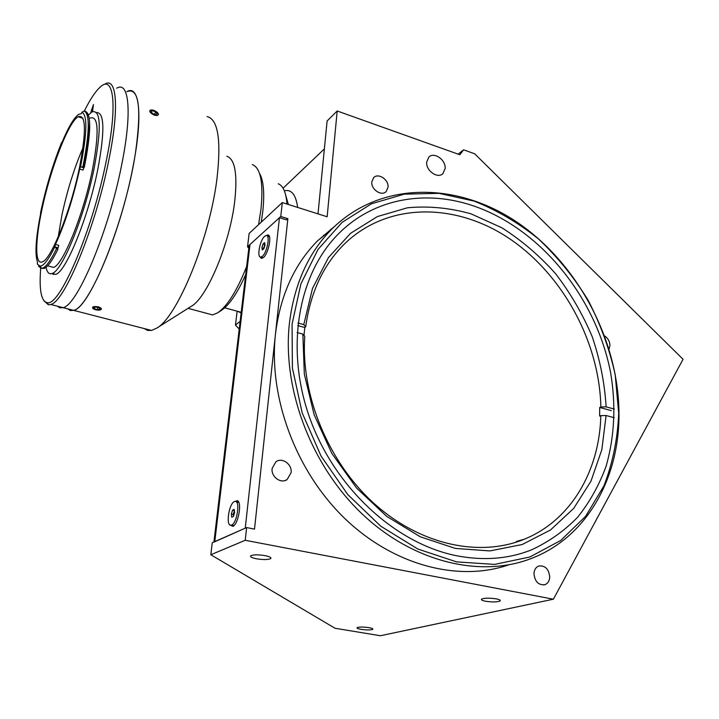 <?xml version="1.0" encoding="UTF-8"?>
<svg xmlns="http://www.w3.org/2000/svg" width="719" height="719" viewBox="0 0 719 719"><rect width="100%" height="100%" fill="white"/><g stroke="black" fill="none" stroke-linecap="round" stroke-linejoin="round"><path stroke-width="1.08" d="M99.77 310.06L100.48 309.88C101.9 307.912 99.761 306.824 94.054 306.627L92.643 308.235C94.288 309.682 96.661 310.284 99.77 310.06M99.905 309.197L97.46 309.61L94.477 308.766L93.937 307.498L96.382 307.085L99.375 307.93L99.905 309.197M97.802 307.489L97.46 309.61M426.691 162.081C425.729 170.664 437.718 179.13 442.931 173.594L445.142 168.525C446.068 159.915 434.006 151.466 428.812 157.155L426.691 162.081M371.813 181.853C370.824 189.412 381.591 196.638 386.175 191.533L388.035 187.282C388.997 179.696 378.167 172.488 373.601 177.719L371.813 181.853M609.092 349.003L609.946 345.399C609.739 341.345 608.004 338.209 604.724 335.998M533.965 573.744C534.918 581.698 538.558 585.347 544.894 584.691C547.896 583.46 549.505 580.862 549.738 576.89C548.732 568.891 545.047 565.269 538.684 566.042C535.781 567.282 534.208 569.852 533.965 573.744M272.124 468.491C270.901 476.796 280.94 484.13 287.16 479.519L291.105 472.653C292.291 464.276 282.082 456.969 275.871 461.823L272.124 468.491M334.263 226.674L317.492 240.91C294.17 264.556 280.149 295.716 275.431 334.38C268.52 397.355 295.725 471.089 344.653 518.354C393.653 565.619 458.659 582.165 508.719 564.846M289.308 324.26C293.954 284.859 308.074 253.187 331.648 229.235C380.711 180.415 458.03 181.772 518.013 222.854C578.157 264.116 618.798 340.617 618.978 414.234C619.347 478.261 586.749 537.497 531.08 558.573C480.625 578.076 413.542 562.483 362.376 514.157C311.273 465.858 282.396 389.33 289.308 324.26M618.708 413.38L615.194 374.653C609.46 348.796 600.419 323.963 588.079 300.156C574.05 277.354 557.54 256.962 538.522 238.996C518.372 222.764 496.847 210.11 473.947 201.059L439.03 193.348L404.303 194.13L371.399 203.81L342.064 222.396L318.023 249.43L300.901 283.87L292.067 324.125L292.399 368.002L302.187 412.913L321.034 456.035L347.816 494.618L380.809 526.227L417.838 549.028L456.547 561.872L494.609 564.415L529.903 556.982L560.694 540.49L585.661 516.26L603.933 485.864C612.678 463.135 617.612 438.976 618.708 413.38M456.844 555.787C483.545 560.892 508.27 558.987 531.008 550.071C548.651 541.982 564.199 531.035 577.654 517.222C589.733 502.06 599.224 485.028 606.144 466.128C614.574 436.442 616.075 405.309 610.638 372.757C596.249 297.675 540.697 228.993 473.713 205.967C426.124 189.582 374.311 198.12 339.125 233.199C298.727 272.834 284.652 346.989 309.503 417.245C334.254 487.473 395.477 543.78 456.844 555.787M361.136 629.359C366.78 630.123 370.653 630.132 372.766 629.359C373.332 628.783 372.002 628.208 368.775 627.624C363.086 626.851 359.194 626.851 357.109 627.615C356.561 628.199 357.909 628.774 361.136 629.359M256.575 558.807C263.54 559.876 268.268 559.795 270.748 558.582C271.512 557.558 269.58 556.56 264.952 555.607C257.905 554.529 253.16 554.601 250.697 555.832C249.978 556.874 251.938 557.863 256.575 558.807M485.568 601.246C492.191 602.207 497 602.145 500.002 601.039C500.9 600.284 499.624 599.556 496.155 598.855C489.468 597.875 484.633 597.938 481.667 599.053C480.786 599.817 482.089 600.545 485.568 601.246M463.611 149.813L474.648 153.776L683.05 359.275L553.378 599.206L245.224 540.284L246.626 527.575L254.508 529.121L287.861 218.684L280.769 216.482L247.543 246.752L249.133 233.441L282.297 202.569L327.145 216.761L337.193 110.987L459.827 154.747L463.611 149.813L458.12 154.136M246.626 527.575L212.249 542.71L210.82 554.744L335.045 628.262L380.378 635.74L553.378 599.206M245.224 540.284L210.82 554.744M287.861 218.684L286.53 219.879L279.457 217.686L245.251 528.177L213.911 542.153M247.543 246.752L248.819 248.307M280.769 216.482L282.297 202.569M330.884 229.864L330.956 229.1M324.125 235.446L323.568 235.167M318.014 213.867L327.109 120.972L337.193 110.987M237.135 311.183L235.464 325.087L239.22 329.041M283.079 188.216L324.377 148.887M235.464 325.087L240.137 321.366M297.684 325.572L304.793 327.505L305.692 326.866C310.5 292.076 323.64 264.233 345.102 243.328C388.727 201.688 456.421 202.821 509.6 238.726C562.887 274.793 599.439 341.876 600.859 406.99L599.7 407.457L599.646 416.103L600.814 415.645C599.565 470.496 571.21 520.268 524.286 539.223C479.681 557.558 420.229 545.074 374.114 503.516C328.053 461.958 300.632 394.902 304.775 336.339L302.87 334.092L297.109 332.546M303.993 335.413L304.793 327.505M599.7 407.457L611.339 410.621M600.814 415.645L606.081 415.519L614.251 417.712M606.081 415.519L601.839 449.69L590.982 481.155L573.699 508.414L550.475 529.993L522.156 544.526L489.936 550.925L455.352 548.426L420.247 536.778L386.642 516.323L356.57 488.03L331.89 453.482L314.14 414.728L304.326 374.123L302.87 334.092M614.332 409.084L606.117 406.855L600.859 406.99M305.692 326.866L303.795 324.593L297.963 323.002M303.795 324.593L312.495 288.454L328.475 257.555L350.593 233.289L377.421 216.554L407.439 207.782C428.533 205.823 449.743 207.845 471.071 213.858L501.88 227.797C521.509 240.29 539.394 255.56 555.517 273.606C570.356 292.939 582.561 313.897 592.141 336.492C600.014 359.653 604.679 383.11 606.117 406.855M259.927 256.746L261.321 258.382L263.379 257.6C268.331 253.789 272.115 235.508 268.088 234.924L266.102 235.562M229.801 524.87L232.929 526.362C238.34 524.16 242.168 502.329 237.45 500.694L234.7 501.458M279.457 217.686L250.014 244.505L249.133 245.592L248.873 247.803M261.941 257.276L263.172 257.645L261.06 257.025L262.336 256.297C267.315 252.432 270.506 233.963 265.94 235.589L264.619 236.362C259.676 240.362 256.539 258.489 261.06 257.025M269.463 236.767L267.216 235.976M261.905 247.704L262.345 250.005L263.927 248.603L265.068 244.891L264.61 242.591L263.037 244.002L261.905 247.704L263.756 248.756M264.96 244.37L263.037 244.002M264.79 244.532L263.657 248.226M265.005 244.568L263.828 248.693M232.507 525.571L234.097 525.454L232.929 526.362M234.322 501.61C228.885 503.731 225.622 526.029 230.898 525.256L231.635 525.068C237.126 523.144 240.434 500.397 235.113 501.386L234.322 501.61M238.87 502.572L235.895 501.547M231.356 514.067L231.77 517.213L233.396 516.449L234.619 512.521L234.205 509.376L232.57 510.157L231.356 514.067L233.28 514.453L233.495 516.116L234.439 511.164M234.349 510.517L232.57 510.157M234.394 510.858L233.28 514.453M237.71 311.345L241.135 312.963M285.039 190.652C291.725 189.483 295.931 195.074 297.666 207.432M284.886 192.261L288.355 204.484M286.98 204.052C286.072 192.467 283.16 185.709 278.244 183.767M55.489 244.433L58.769 245.35L58.095 247.866L54.824 246.833L55.489 244.433C65.052 223.492 73.122 198.363 79.701 169.055L80.798 165.496C87.107 132.898 87.502 115.13 81.966 112.182L81.265 113.683L78.802 114.321C74.111 117.476 68.503 126.85 61.987 142.443L61.483 142.82C52.829 164.417 45.845 187.776 40.525 212.905L40.579 213.974C35.752 238.402 34.737 254.472 37.532 262.174L37.28 264.08L40.075 266.138C43.688 265.985 48.604 259.541 54.824 246.833M49.629 266.345L53.53 267.396C62.913 265.176 83.566 214.478 92.436 169.72C99.303 132.53 98.557 115.301 90.217 118.024M83.503 167.707L83.647 167.015C87.763 146.64 89.282 131.721 88.221 122.275M57.062 248.846L57.619 247.731M79.647 166.79C86.442 130.714 85.956 114.024 78.173 116.739C68.422 121.942 50.312 169.262 41.963 209.418C35.051 241.341 34.818 265.455 42.421 261.815C51.184 259.505 70.911 210.191 79.647 166.79M82.964 147.853C74.255 167.94 67.235 190.382 61.906 215.179L58.239 236.776M81.966 112.182L84.222 111.005C89.938 113.979 89.578 132.143 83.134 165.487L82.847 166.88L80.717 166.853L83.862 167.815L83.009 170.07L79.701 169.055M51.723 273.597L55.66 274.397C65.878 272.159 88.356 217.363 97.901 168.875C104.929 131.02 104.471 112.254 96.535 112.568M46.052 267.297C47.095 272.528 49.117 274.577 52.136 273.445C62.238 271.18 84.644 216.284 94.243 167.752C101.649 127.524 100.831 108.937 91.789 111.993L87.448 115.966M40.875 266.03L40.722 267.765M40.686 268.259C39.042 289.793 41.172 301.243 47.086 302.627C59.362 307.543 92.724 230.323 106.511 159.636C117.862 104.264 113.584 73.814 99.932 87.314C95.241 91.664 90.037 99.573 84.321 111.032M104.749 84.186C116.667 76.331 119.552 107.58 108.92 159.627C95.816 226.898 64.494 302.313 50.734 304.47L48.398 304.82L43.85 300.695M53.314 273.768L53.26 274.595L53.314 273.768M57.376 306.177L59.938 307.84L63.056 307.642C77.355 305.647 109.054 230.709 121.897 163.68C132.341 111.822 128.989 80.537 116.676 88.221C128.989 80.537 132.341 111.822 121.897 163.68C109.054 230.709 77.355 305.647 63.056 307.642L59.938 307.84L57.376 306.177M90.765 112.649L93.443 104.543L92.526 111.634M82.847 166.88L84.321 167.329C91.016 133.186 91.457 114.564 85.624 111.454L84.483 111.085M41.441 268.358L44.29 268.403C47.903 266.785 52.469 260.35 57.987 249.098L56.531 248.693C51.022 259.954 46.474 266.389 42.87 268.016L41.396 268.358L38.52 266.228M39.913 266.596L41.369 268.313M54.968 247.003L56.531 248.693M50.734 304.47L73.536 310.347C89.48 308.927 125.313 220.688 135.514 152.599C141.787 107.275 138.884 86.954 126.823 91.646C139.459 84.114 143.216 115.435 132.925 167.123C120.298 233.945 88.293 308.478 73.536 310.347L70.318 310.518L67.649 308.828L70.318 310.518L73.536 310.347L151.511 330.443L147.557 330.398L144.16 328.547M93.488 308.936C91.421 306.887 93.021 306.168 98.296 306.797C102.323 308.46 102.484 309.574 98.773 310.15M207.072 116.559C218.037 119.264 221.344 139.908 216.994 178.483C209.696 238.825 177.135 317.385 156.733 328.134L151.511 330.443M226.871 156.275C235.014 159.142 237.629 174.133 234.727 201.248C229.918 243.328 207.081 297.585 191.497 306.177L191.164 306.384M252.315 164.57C260.682 167.922 263.558 182.869 260.961 209.427L258.588 224.643M246.662 266.434C237.036 290.737 227.339 306.213 217.587 312.855L212.581 314.931L206.2 313.214M259.469 173.279C263.63 180.541 264.727 193.384 262.75 211.808L261.258 222.162M245.7 274.55C237.405 293.199 229.262 305.171 221.281 310.473L217.812 312.702M156.356 111.616C159.609 114.654 158.926 115.849 154.324 115.193C149.273 112.434 148.518 110.708 152.06 109.998M157.821 115.184C160.723 113.782 152.985 108.623 150.415 110.241C147.458 111.625 155.268 116.838 157.821 115.184M152.599 110.78L151.071 111.607L152.59 113.548L155.637 114.654L157.146 113.818L155.628 111.876L152.599 110.78M154.585 114.276L155.628 111.876M250.014 244.505L214.792 541.596M92.877 110.286L91.358 109.782M442.068 174.268L442.931 173.594M385.366 192.198L386.175 191.533M543.663 584.969L544.894 584.691M285.218 480.472L287.16 479.519M317.492 240.91L331.648 229.235M372.802 628.855L372.766 629.359M270.838 557.755L270.748 558.582M500.029 600.131L500.002 601.039M524.286 539.223L516.305 541.506M249.133 245.592L213.929 541.973M238.232 502.033L237.45 500.694M268.753 236.245L268.088 234.924M233.217 525.706L230.898 525.256M224.741 307.813L241.216 312.298M53.53 267.396L47.652 265.805M82.865 118.258L78.173 116.739M55.66 274.397L52.136 273.445M47.086 302.627L48.398 304.82M44.29 268.403L42.87 268.016M40.075 266.138L41.396 268.358M191.497 306.177L156.733 328.134M188.072 308.334L212.581 314.931"/></g></svg>
